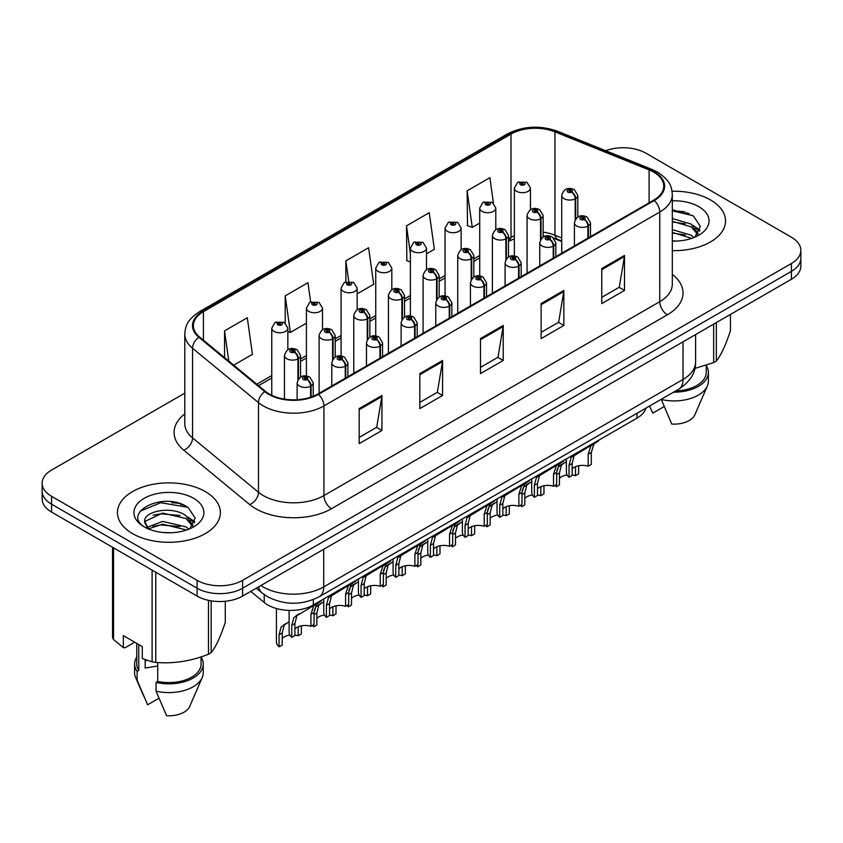 <?xml version="1.0" encoding="UTF-8"?>
<svg xmlns="http://www.w3.org/2000/svg" width="843" height="843" viewBox="0 0 843 843"><rect width="100%" height="100%" fill="white"/><g stroke="black" fill="none" stroke-linecap="round" stroke-linejoin="round"><path stroke-width="1.26" d="M561.723 241.562L556.201 239.328A42.877 24.753 0 0 0 554.304 238.601M645.959 408.107A32.16 18.567 180 0 1 637.002 418.107L313.343 604.979A32.16 18.567 180 0 1 264.249 602.503L250.771 591.386M710.47 199.928A51.455 29.705 0 0 0 672.061 191.256A51.455 29.705 0 0 1 710.47 199.928A51.455 29.705 0 0 1 725.538 220.94A51.455 29.705 0 0 0 710.47 199.928M205.302 491.585A51.455 29.705 0 0 0 149.222 485.146A51.455 29.705 0 0 0 117.462 512.597A51.455 29.705 0 0 0 132.53 533.598A51.455 29.705 0 0 0 188.611 540.036A51.455 29.705 0 0 0 220.371 512.597A51.455 29.705 0 0 0 205.302 491.585A51.455 29.705 0 0 0 149.222 485.146A51.455 29.705 0 0 0 117.462 512.597A51.455 29.705 0 0 0 132.53 533.598A51.455 29.705 0 0 0 188.611 540.036A51.455 29.705 0 0 0 220.371 512.597A51.455 29.705 0 0 0 205.302 491.585M653.694 172.141A34.31 19.811 180 0 1 663.736 186.145A34.31 19.811 180 0 1 653.694 200.149L317.874 394.029A34.31 19.811 180 0 1 265.513 391.384L199.58 337.021A34.31 19.811 180 0 1 193.374 325.661A34.31 19.811 180 0 1 203.426 311.657L511.016 134.069A34.31 19.811 180 0 1 554.947 131.856L649.11 169.917A34.31 19.811 180 0 1 653.694 172.141M654.294 171.782A35.164 20.306 0 0 0 649.605 169.517L555.442 131.445A35.164 20.306 0 0 0 510.405 133.721L202.815 311.299A35.164 20.306 0 0 0 198.874 337.305L264.807 391.668A35.164 20.306 0 0 0 318.485 394.376L654.294 200.497A35.164 20.306 0 0 0 654.294 171.782M184.796 393.133L51.571 470.057A32.16 18.567 0 0 0 42.15 483.187L42.15 498.94A32.16 18.567 0 0 0 51.571 512.07L197.114 596.096L197.114 588.224A32.16 18.567 0 0 0 242.594 588.224L791.429 271.351A32.16 18.567 0 0 0 800.85 258.221A32.16 18.567 0 0 1 791.429 271.351L242.594 588.224A32.16 18.567 0 0 1 197.114 588.224L51.571 504.188L197.114 588.224L197.114 580.342A32.16 18.567 0 0 0 242.594 580.342L791.429 263.48A32.16 18.567 0 0 0 800.85 250.35A32.16 18.567 0 0 0 791.429 237.22L645.886 153.184A32.16 18.567 0 0 0 605.695 150.718M42.15 491.058A32.16 18.567 0 0 0 51.571 504.188A32.16 18.567 0 0 1 42.15 491.058M359.192 408.602L359.192 443.618L381.932 430.488L381.932 395.472L359.192 408.602M359.192 437.401L376.705 427.296L381.837 396.642A8.578 4.953 -120 0 0 381.932 395.472M376.547 427.38L381.932 430.488M419.835 373.597L419.835 408.602L442.575 395.472L442.575 360.467L419.835 373.597M419.835 402.396L437.348 392.28L442.48 361.626A8.578 4.953 -120 0 0 442.575 360.467M437.19 392.374L442.575 395.472M601.765 268.559L601.765 303.564L624.505 290.435L624.505 255.429L601.765 268.559M601.765 297.358L619.278 287.242L624.41 256.588A8.578 4.953 -120 0 0 624.505 255.429M619.131 287.337L624.505 290.435M541.122 303.564L541.122 338.58L563.862 325.451L563.862 290.435L541.122 303.564M541.122 332.363L558.635 322.258L563.767 291.604A8.578 4.953 -120 0 0 563.862 290.435M558.487 322.342L563.862 325.451M480.478 338.58L480.478 373.597L503.218 360.467L503.218 325.451L480.478 338.58M480.478 367.379L497.992 357.263L503.123 326.61A8.578 4.953 -120 0 0 503.218 325.451M497.834 357.358L503.218 360.467M561.723 237.947L554.947 235.208A34.31 19.811 0 0 0 543.145 232.162M514.367 235.724A34.31 19.811 0 0 0 511.016 237.431L508.487 238.885M479.709 255.503L473.829 258.896M445.051 275.513L439.171 278.907M410.393 295.524L404.514 298.917M375.736 315.524L369.856 318.928M341.078 335.535L335.198 338.939M306.42 355.546L300.54 358.949M271.762 375.556L256.799 384.197M672.314 250.634A51.455 29.705 0 0 0 725.538 220.94A51.455 29.705 0 0 1 672.314 250.634M42.15 483.187A32.16 18.567 0 0 0 51.571 496.316L197.114 580.342M233.69 365.145L252.436 354.334L247.294 317.748L224.554 330.877L224.554 357.611M426.474 253.848L434.366 249.296L429.235 212.71L406.495 225.84L406.853 260.645M493.44 203.121L489.878 177.694L467.138 190.824L467.496 225.629M310.646 301.994L307.948 282.732L285.197 295.861L285.197 322.943M357.158 293.87L373.723 284.302L368.591 247.726L345.851 260.856L345.851 281.762M345.851 260.856L348.707 281.214M410.393 261.962L406.495 260.508M406.495 225.84L410.393 253.68M467.138 190.824L472.27 227.41L479.709 223.11M472.27 227.41L467.138 225.492M285.197 295.861L290.34 332.448L306.42 323.164M290.34 332.448L287.842 331.52M224.554 330.877L228.801 361.11M183.879 505.147A42.877 24.753 0 0 0 180.665 504.536M689.047 213.49A42.877 24.753 0 0 0 685.833 212.879M197.114 596.096A32.16 18.567 0 0 0 242.594 596.096L791.429 279.233A32.16 18.567 0 0 0 800.85 266.103L800.85 250.35M566.37 458.887L566.37 472.196A16.08 9.284 180 0 0 569.025 477.307L569.025 465.294L571.08 457.507L593.314 444.019L593.314 443.334M594.304 442.765L594.304 443.45L595.769 442.607L593.82 444.377L591.301 452.438L591.301 464.44L588.182 466.242L588.182 454.24L590.785 446.126L594.241 443.481M598.53 440.32L598.53 441.015L594.304 443.45M576.549 453.703L573.44 455.494L576.549 453.703L574.115 455.757L572.144 463.492L572.144 475.505L569.025 477.307M588.182 466.242A11.791 6.807 0 0 0 572.144 468.877M588.382 237.852L588.382 225.861A5.364 3.224 -122.2 0 0 584.431 219.391A2.677 1.549 0 0 0 584.347 217.252A2.677 1.549 0 0 0 580.553 217.252A2.677 1.549 0 0 0 580.553 219.443A2.677 1.549 0 0 0 584.262 219.486L583.177 218.801A1.075 0.622 180 0 1 582.039 217.779A1.075 0.622 180 0 1 583.24 218.758L584.431 219.391M584.262 219.486A5.364 2.961 62.1 0 1 587.887 226.145A8.04 4.647 180 0 1 576.76 226.008A8.04 4.647 180 0 1 574.41 222.721C576.464 216.124 580.669 214.217 587.023 216.988L590.49 222.721A8.04 4.647 180 0 1 588.382 225.861M587.887 238.147L587.887 226.145M556.77 470.499L558.393 466.938L566.37 461.679M578.614 465.757L578.614 473.871L575.495 475.673L575.495 466.695M556.338 484.63L556.338 486.727A16.08 9.284 180 0 1 555.052 485.368M563.862 463.134L560.753 464.925L563.862 463.134L561.417 465.188L559.457 472.923L559.457 484.925L556.338 486.727M575.495 475.673A11.791 6.807 0 0 0 572.144 474.946M567.118 474.988A11.791 6.807 0 0 0 559.457 478.308M575.685 218.906L575.685 198.526A5.364 3.224 -122.2 0 0 571.733 192.056A2.677 1.549 0 0 0 571.659 189.917A2.677 1.549 0 0 0 567.866 189.917A2.677 1.549 0 0 0 567.866 192.099A2.677 1.549 0 0 0 571.575 192.151L570.479 191.466A1.075 0.622 180 0 1 569.352 190.434A1.075 0.622 180 0 1 570.553 191.424L571.733 192.056M571.575 192.151A5.364 2.961 62.1 0 1 575.189 198.811A8.04 4.647 180 0 1 564.072 198.663A8.04 4.647 180 0 1 561.723 195.386C563.777 188.79 567.982 186.872 574.336 189.654L577.803 195.386A8.04 4.647 180 0 1 575.685 198.526M575.189 219.686L575.189 198.811M530.447 209.707L530.447 188.063A8.04 4.647 180 0 1 525.484 192.352A8.04 4.647 180 0 1 516.727 191.34A8.04 4.647 180 0 1 514.367 188.063L517.581 182.478A5.364 3.224 57.8 0 1 520.437 182.636A2.677 1.549 0 0 0 520.521 184.775A2.677 1.549 0 0 0 524.304 184.775A2.677 1.549 0 0 0 524.304 182.594A2.677 1.549 0 0 0 520.605 182.541L521.691 183.226A1.075 0.622 180 0 1 522.818 184.259A1.075 0.622 180 0 1 521.617 183.268L520.437 182.636M521.691 184.143L521.691 183.226M520.605 182.541A5.364 2.961 -117.9 0 0 518.097 182.183A5.364 2.961 -117.9 0 0 517.855 182.33M521.617 184.101L521.617 183.268M672.314 240.75L676.402 241.077M672.314 229.633L691.218 235.229L694.052 237.505M672.314 232.405L691.734 238.358M672.314 218.516L691.218 224.112L698.183 233.722M672.314 221.287L691.218 226.883L697.635 234.449M672.314 241.098A34.953 20.179 0 0 0 698.805 235.208A34.953 20.179 0 0 0 698.805 206.672A34.953 20.179 0 0 0 672.314 200.782M694.885 237.157L700.354 226.409L693.431 215.966L672.314 209.728M694.843 368.444L713.652 362.595A57.893 33.425 0 0 0 716.339 361.046C721.028 355.177 725.739 345.029 730.46 330.604L730.46 314.428M661.228 399.297L671.723 424.061A21.444 12.382 0 0 0 694.885 414.756L707.361 385.925A34.31 19.811 0 0 0 708.394 381.12L708.394 372.374A34.31 19.811 0 0 0 706.244 365.472M661.228 399.487A34.31 19.811 0 0 0 707.361 385.925M673.568 392.174A34.31 19.811 0 0 0 708.394 372.374M675.749 390.91A32.16 18.567 0 0 0 706.244 372.374L706.244 365.24M716.339 322.584L716.339 361.046M713.652 362.595L713.652 324.134M649.553 406.126L652.777 413.123L664.084 406.589M672.314 210.803L692.957 215.65M672.314 221.92L685.222 223.827M695.791 228.337L699.606 231.14M672.314 233.037L685.222 234.944M692.883 225.344L699.964 230.076M146.387 660.111A24.236 13.994 0 0 0 145.165 662.493M145.165 659.679L145.165 668.035L157.715 665.991M163.057 532.491L171.234 532.734M147.03 527.36L162.646 521.406L186.05 526.875L188.885 529.151M148.473 528.856L162.646 524.188L186.566 530.015M144.68 521.49L148.695 529.056M144.722 522.207C142.172 511.427 171.719 505.052 186.05 515.768L193.015 525.379M144.838 522.902L145.512 521.111L162.646 513.071L186.05 518.54L192.467 526.106M189.717 528.814L195.197 518.066L188.263 507.623C163.742 489.994 120.159 513.229 145.323 527.465L145.439 527.549M193.637 498.318A34.953 20.179 0 0 0 144.195 498.318A34.953 20.179 0 0 0 144.195 526.864A34.953 20.179 0 0 0 193.637 526.864A34.953 20.179 0 0 0 193.637 498.318M134.711 642.197L125.091 647.751L123.341 647.635L123.341 635.633L142.288 646.57L142.288 658.573L152.109 661.829A57.893 33.425 0 0 0 155.776 662.398C173.268 663.936 190.845 661.218 208.484 654.242A57.893 33.425 0 0 0 211.172 652.693C215.861 646.834 220.571 636.686 225.292 622.26L225.292 601.27M157.715 662.535L157.715 681.429L156.06 682.387L156.06 691.144L166.556 715.718A21.444 12.382 0 0 0 189.717 706.413L202.194 677.582A34.31 19.811 0 0 0 203.226 672.777L203.226 664.021A34.31 19.811 0 0 0 201.077 657.129M156.06 691.144A34.31 19.811 0 0 0 202.194 677.582M156.06 682.387A34.31 19.811 0 0 0 203.226 664.021M157.715 681.429A32.16 18.567 0 0 0 201.077 664.021L201.077 656.897M112.54 547.265L112.54 637.434A57.893 33.425 0 0 0 113.52 639.552L123.341 647.635M211.172 600.848L211.172 652.693M208.484 654.242L208.484 600.342M113.52 547.834L113.52 639.552M152.109 661.829L152.109 570.11M155.776 572.228L155.776 662.398M148.115 529.067L144.785 522.639M136.756 657.129A34.31 19.811 0 0 0 134.606 664.021L134.606 672.777A34.31 19.811 0 0 0 135.639 677.582A34.31 19.811 0 0 0 137.114 680.196L147.609 704.78L158.916 698.246M137.114 680.196L137.114 671.45L138.768 670.491L138.768 644.537M134.606 664.021A34.31 19.811 0 0 0 137.114 671.45M136.756 643.378L136.756 664.021A32.16 18.567 0 0 0 138.768 670.491M140.212 511.132L160.739 502.702L187.789 507.307M153.036 515.221L160.739 513.819L180.054 515.484M190.623 519.994L194.438 522.797M153.036 526.338L160.739 524.936L180.054 526.59M187.715 516.991L194.796 521.733M531.712 478.898L531.712 492.196A16.08 9.284 180 0 0 534.367 497.317L534.367 485.305L536.422 477.517L558.656 464.029L558.656 463.344M559.647 462.775L559.647 463.46L561.111 462.617L559.162 464.388L556.643 472.449L556.643 484.451L553.524 486.253L553.524 474.251L556.127 466.137L559.583 463.492M563.872 460.331L563.872 461.016L559.647 463.46M541.891 473.713L538.782 475.505L541.891 473.713L539.457 475.768L537.486 483.503L537.486 495.515L534.367 497.317M553.524 486.253A11.791 6.807 0 0 0 537.486 488.887M553.725 257.863L553.725 245.871A5.364 3.224 -122.2 0 0 549.762 239.401A2.677 1.549 0 0 0 549.689 237.262A2.677 1.549 0 0 0 545.895 237.262A2.677 1.549 0 0 0 545.895 239.454A2.677 1.549 0 0 0 549.604 239.496L548.519 238.811A1.075 0.622 180 0 1 547.381 237.779A1.075 0.622 180 0 1 548.582 238.769L549.762 239.401M549.604 239.496A5.364 2.961 62.1 0 1 553.219 246.156A8.04 4.647 180 0 1 542.102 246.019A8.04 4.647 180 0 1 539.752 242.731C541.807 236.135 546.011 234.228 552.365 236.999L555.832 242.731A8.04 4.647 180 0 1 553.725 245.871M553.219 258.148L553.219 246.156M497.054 498.908L497.054 512.207A16.08 9.284 180 0 0 499.709 517.317L499.709 505.315L501.764 497.528L523.998 484.04L523.998 483.355M524.989 482.786L524.989 483.471L526.453 482.628L524.504 484.398L521.986 492.46L521.986 504.462L518.866 506.264L518.866 494.251L521.469 486.148L524.926 483.503M529.214 480.341L529.214 481.026L524.989 483.471M507.233 493.724L504.125 495.515L507.233 493.724L504.799 495.779L502.828 503.513L502.828 515.526L499.709 517.317M518.866 506.264A11.791 6.807 0 0 0 502.828 508.898M519.067 277.874L519.067 265.882A5.364 3.224 -122.2 0 0 515.105 259.412A2.677 1.549 0 0 0 515.031 257.273A2.677 1.549 0 0 0 511.237 257.273A2.677 1.549 0 0 0 511.237 259.454A2.677 1.549 0 0 0 514.947 259.507L513.861 258.822A1.075 0.622 180 0 1 512.723 257.789A1.075 0.622 180 0 1 513.924 258.78L515.105 259.412M514.947 259.507A5.364 2.961 62.1 0 1 518.561 266.167A8.04 4.647 180 0 1 507.444 266.019A8.04 4.647 180 0 1 505.094 262.742C507.149 256.146 511.353 254.228 517.707 257.01L521.174 262.742A8.04 4.647 180 0 1 519.067 265.882M518.561 278.158L518.561 266.167M462.396 518.919L462.396 532.218A16.08 9.284 180 0 0 465.051 537.328L465.051 525.326L467.106 517.539L489.34 504.051L489.34 503.366M490.331 502.786L490.331 503.482L491.796 502.639L489.846 504.409L487.328 512.46L487.328 524.472L484.209 526.274L484.209 514.262L486.811 506.158L490.268 503.513M494.556 500.352L494.556 501.037L490.331 503.482M472.575 513.735L469.467 515.526L472.575 513.735L470.141 515.79L468.171 523.524L468.171 535.526L465.051 537.328M484.209 526.274A11.791 6.807 0 0 0 468.171 528.909M484.398 297.885L484.398 285.882A5.364 3.224 -122.2 0 0 480.447 279.423A2.677 1.549 0 0 0 480.373 277.284A2.677 1.549 0 0 0 476.58 277.284A2.677 1.549 0 0 0 476.58 279.465A2.677 1.549 0 0 0 480.289 279.518L479.203 278.833A1.075 0.622 180 0 1 478.065 277.8A1.075 0.622 180 0 1 479.267 278.791L480.447 279.423M480.289 279.518A5.364 2.961 62.1 0 1 483.903 286.177A8.04 4.647 180 0 1 472.786 286.03A8.04 4.647 180 0 1 470.436 282.753C472.491 276.156 476.695 274.238 483.05 277.01L486.516 282.753A8.04 4.647 180 0 1 484.398 285.882M483.903 298.169L483.903 286.177M427.738 538.93L427.738 552.228A16.08 9.284 180 0 0 430.394 557.339L430.394 545.337L432.448 537.549L454.683 524.061L454.683 523.377M455.673 522.797L455.673 523.492L457.138 522.639L455.188 524.42L452.67 532.47L452.67 544.483L449.551 546.285L449.551 534.272L452.154 526.169L455.61 523.524M459.899 520.363L459.899 521.048L455.673 523.492M437.917 533.735L434.809 535.537L437.917 533.735L435.483 535.8L433.513 543.535L433.513 555.537L430.394 557.339M449.551 546.285A11.791 6.807 0 0 0 433.513 548.919M449.74 317.895L449.74 305.893A5.364 3.224 -122.2 0 0 445.789 299.434A2.677 1.549 0 0 0 445.715 297.294A2.677 1.549 0 0 0 441.922 297.294A2.677 1.549 0 0 0 441.922 299.476A2.677 1.549 0 0 0 445.631 299.528L444.546 298.844A1.075 0.622 180 0 1 443.407 297.811A1.075 0.622 180 0 1 444.609 298.801L445.789 299.434M445.631 299.528A5.364 2.961 62.1 0 1 449.245 306.188A8.04 4.647 180 0 1 438.128 306.041A8.04 4.647 180 0 1 435.778 302.763C437.833 296.167 442.038 294.249 448.392 297.021L451.859 302.763A8.04 4.647 180 0 1 449.74 305.893M449.245 318.18L449.245 306.188M495.789 229.718L495.789 208.073A8.04 4.647 180 0 1 490.826 212.362A8.04 4.647 180 0 1 482.07 211.351A8.04 4.647 180 0 1 479.709 208.073L482.923 202.489A5.364 3.224 57.8 0 1 485.779 202.647A2.677 1.549 0 0 0 485.863 204.786A2.677 1.549 0 0 0 489.646 204.786A2.677 1.549 0 0 0 489.646 202.594A2.677 1.549 0 0 0 485.947 202.552L487.033 203.237A1.075 0.622 180 0 1 488.16 204.269A1.075 0.622 180 0 1 486.959 203.279L485.779 202.647M487.033 204.154L487.033 203.237M485.947 202.552A5.364 2.961 -117.9 0 0 483.439 202.194A5.364 2.961 -117.9 0 0 483.197 202.341M486.959 204.111L486.959 203.279M461.132 249.718L461.132 228.084A8.04 4.647 180 0 1 456.168 232.362A8.04 4.647 180 0 1 447.412 231.361A8.04 4.647 180 0 1 445.051 228.084L448.265 222.499A5.364 3.224 57.8 0 1 451.121 222.657A2.677 1.549 0 0 0 451.205 224.796A2.677 1.549 0 0 0 454.988 224.796A2.677 1.549 0 0 0 454.988 222.605A2.677 1.549 0 0 0 451.29 222.563L452.375 223.247A1.075 0.622 180 0 1 453.502 224.27A1.075 0.622 180 0 1 452.333 224.143L452.301 223.279L451.121 222.657M452.375 224.154L452.375 223.247M451.29 222.563A5.364 2.961 -117.9 0 0 448.782 222.204A5.364 2.961 -117.9 0 0 448.539 222.352M452.333 224.143A1.075 0.622 180 0 1 452.301 223.279M426.474 269.728L426.474 248.084A8.04 4.647 180 0 1 421.511 252.373A8.04 4.647 180 0 1 412.754 251.372A8.04 4.647 180 0 1 410.393 248.084L413.607 242.51A5.364 3.224 57.8 0 1 416.463 242.668A2.677 1.549 0 0 0 416.547 244.807A2.677 1.549 0 0 0 420.33 244.807A2.677 1.549 0 0 0 420.33 242.615A2.677 1.549 0 0 0 416.632 242.573L417.717 243.258A1.075 0.622 180 0 1 418.845 244.28A1.075 0.622 180 0 1 417.675 244.154L417.643 243.29L416.463 242.668M417.717 244.164L417.717 243.258M416.632 242.573A5.364 2.961 -117.9 0 0 414.124 242.215A5.364 2.961 -117.9 0 0 413.881 242.362M417.675 244.154A1.075 0.622 180 0 1 417.643 243.29M391.816 289.739L391.816 268.095A8.04 4.647 180 0 1 386.853 272.384A8.04 4.647 180 0 1 378.096 271.383A8.04 4.647 180 0 1 375.736 268.095L378.95 262.521A5.364 3.224 57.8 0 1 381.805 262.679A2.677 1.549 0 0 0 381.879 264.818A2.677 1.549 0 0 0 385.673 264.818A2.677 1.549 0 0 0 385.673 262.626A2.677 1.549 0 0 0 381.974 262.584L383.059 263.269A1.075 0.622 180 0 1 384.187 264.291A1.075 0.622 180 0 1 383.017 264.165L383.059 263.269M381.974 262.584A5.364 2.961 -117.9 0 0 379.466 262.215A5.364 2.961 -117.9 0 0 379.224 262.373M382.985 264.144L382.985 263.301L381.805 262.679M383.017 264.165A1.075 0.622 180 0 1 382.985 263.301M522.112 490.51L523.735 486.948L531.712 481.69M543.956 485.758L543.956 493.882L540.837 495.684L540.837 486.706M521.68 504.641L521.68 506.738A16.08 9.284 180 0 1 520.394 505.379M529.204 483.134L526.095 484.936L529.204 483.134L526.759 485.199L524.799 492.934L524.799 504.936L521.68 506.738M540.837 495.684A11.791 6.807 0 0 0 537.486 494.957M532.46 494.989A11.791 6.807 0 0 0 524.799 498.318M541.027 238.917L541.027 218.527A5.364 3.224 -122.2 0 0 537.075 212.067A2.677 1.549 0 0 0 537.002 209.928A2.677 1.549 0 0 0 533.208 209.928A2.677 1.549 0 0 0 533.208 212.109A2.677 1.549 0 0 0 536.917 212.162L535.821 211.477A1.075 0.622 180 0 1 534.694 210.444A1.075 0.622 180 0 1 535.895 211.435L537.075 212.067M536.917 212.162A5.364 2.961 62.1 0 1 540.532 218.822A8.04 4.647 180 0 1 529.415 218.674A8.04 4.647 180 0 1 527.065 215.397C529.119 208.801 533.324 206.883 539.678 209.654L543.145 215.397A8.04 4.647 180 0 1 541.027 218.527M540.532 239.697L540.532 218.822M487.454 510.521L489.077 506.959L497.054 501.701M509.298 505.768L509.298 513.893L506.179 515.684L506.179 506.717M487.022 524.652L487.022 526.749A16.08 9.284 180 0 1 485.737 525.389M494.546 503.145L491.437 504.946L494.546 503.145L492.101 505.199L490.141 512.944L490.141 524.947L487.022 526.749M506.179 515.684A11.791 6.807 0 0 0 502.828 514.968M497.802 514.999A11.791 6.807 0 0 0 490.141 518.329M506.369 258.927L506.369 238.537A5.364 3.224 -122.2 0 0 502.417 232.078A2.677 1.549 0 0 0 502.344 229.939A2.677 1.549 0 0 0 498.55 229.939A2.677 1.549 0 0 0 498.55 232.12A2.677 1.549 0 0 0 502.259 232.173L501.163 231.488A1.075 0.622 180 0 1 500.036 230.455A1.075 0.622 180 0 1 501.237 231.446L502.417 232.078M502.259 232.173A5.364 2.961 62.1 0 1 505.874 238.832A8.04 4.647 180 0 1 494.757 238.685A8.04 4.647 180 0 1 492.407 235.408C494.462 228.811 498.666 226.893 505.02 229.665L508.487 235.408A8.04 4.647 180 0 1 506.369 238.537M505.874 259.707L505.874 238.832M452.796 530.532L454.419 526.959L462.396 521.712M474.641 525.779L474.641 533.893L471.522 535.695L471.522 526.717M452.364 544.662L452.364 546.759A16.08 9.284 180 0 1 451.079 545.4M459.888 523.155L456.78 524.957L459.888 523.155L457.443 525.21L455.483 532.955L455.483 544.957L452.364 546.759M471.522 535.695A11.791 6.807 0 0 0 468.171 534.978M463.144 535.01A11.791 6.807 0 0 0 455.483 538.34M471.711 278.938L471.711 258.548A5.364 3.224 -122.2 0 0 467.76 252.089A2.677 1.549 0 0 0 467.686 249.949A2.677 1.549 0 0 0 463.892 249.949A2.677 1.549 0 0 0 463.892 252.131A2.677 1.549 0 0 0 467.591 252.183L466.506 251.499A1.075 0.622 180 0 1 465.378 250.466A1.075 0.622 180 0 1 466.579 251.456L467.76 252.089M467.591 252.183A5.364 2.961 62.1 0 1 471.216 258.833A8.04 4.647 180 0 1 460.099 258.696A8.04 4.647 180 0 1 457.749 255.418C459.804 248.822 464.008 246.904 470.362 249.676L473.829 255.418A8.04 4.647 180 0 1 471.711 258.548M471.216 279.707L471.216 258.833M418.139 550.542L419.761 546.97L427.738 541.722M439.983 545.79L439.983 553.904L436.864 555.706L436.864 546.728M417.706 564.673L417.706 566.77A16.08 9.284 180 0 1 416.421 565.411M425.23 543.166L422.122 544.968L425.23 543.166L422.786 545.221L420.826 552.966L420.826 564.968L417.706 566.77M436.864 555.706A11.791 6.807 0 0 0 433.513 554.989M428.486 555.021A11.791 6.807 0 0 0 420.826 558.351M437.053 298.949L437.053 278.559A5.364 3.224 -122.2 0 0 433.102 272.089A2.677 1.549 0 0 0 433.017 269.95A2.677 1.549 0 0 0 429.235 269.95A2.677 1.549 0 0 0 429.235 272.141A2.677 1.549 0 0 0 432.933 272.194L431.848 271.509A1.075 0.622 180 0 1 430.72 270.477A1.075 0.622 180 0 1 431.922 271.467L433.102 272.089M432.933 272.194A5.364 2.961 62.1 0 1 436.558 278.843A8.04 4.647 180 0 1 425.441 278.706A8.04 4.647 180 0 1 423.091 275.429C425.146 268.833 429.35 266.915 435.705 269.686L439.171 275.429A8.04 4.647 180 0 1 437.053 278.559M436.558 299.718L436.558 278.843M393.08 558.941L393.08 572.239A16.08 9.284 180 0 0 395.736 577.35L395.736 565.347L397.791 557.56L420.025 544.072L420.025 543.387M421.015 542.808L421.015 543.503L422.48 542.65L420.531 544.43L418.012 552.481L418.012 564.494L414.893 566.285L414.893 554.283L417.496 546.18L420.952 543.535M425.241 540.374L425.241 541.058L421.015 543.503M403.26 553.746L400.151 555.548L403.26 553.746L400.825 555.8L398.855 563.545L398.855 575.548L395.736 577.35M414.893 566.285A11.791 6.807 0 0 0 398.855 568.93M415.083 337.906L415.083 325.904A5.364 3.224 -122.2 0 0 411.131 319.444A2.677 1.549 0 0 0 411.057 317.295A2.677 1.549 0 0 0 407.264 317.295A2.677 1.549 0 0 0 407.264 319.486A2.677 1.549 0 0 0 410.973 319.539L409.888 318.854A1.075 0.622 180 0 1 408.75 317.822A1.075 0.622 180 0 1 409.951 318.812L411.131 319.444M410.973 319.539A5.364 2.961 62.1 0 1 414.587 326.188A8.04 4.647 180 0 1 403.47 326.051A8.04 4.647 180 0 1 401.12 322.774C403.175 316.178 407.38 314.26 413.734 317.031L417.201 322.774A8.04 4.647 180 0 1 415.083 325.904M414.587 338.191L414.587 326.188M358.423 578.951L358.423 592.25A16.08 9.284 180 0 0 361.078 597.36L361.078 585.358L363.133 577.571L385.367 564.083L385.367 563.398M386.357 562.818L386.357 563.503L387.822 562.66L385.873 564.441L383.354 572.492L383.354 584.494L380.235 586.296L380.235 574.294L382.838 566.19L386.294 563.545M390.583 560.384L390.583 561.069L386.357 563.503M368.602 573.756L365.493 575.558L368.602 573.756L366.157 575.811L364.197 583.556L364.197 595.558L361.078 597.36M380.235 586.296A11.791 6.807 0 0 0 364.197 588.941M380.425 357.917L380.425 345.915A5.364 3.224 -122.2 0 0 376.473 339.444A2.677 1.549 0 0 0 376.399 337.305A2.677 1.549 0 0 0 372.606 337.305A2.677 1.549 0 0 0 372.606 339.497A2.677 1.549 0 0 0 376.315 339.539L375.23 338.865A1.075 0.622 180 0 1 374.092 337.832A1.075 0.622 180 0 1 375.293 338.823L376.473 339.444M376.315 339.539A5.364 2.961 62.1 0 1 379.93 346.199A8.04 4.647 180 0 1 368.812 346.062A8.04 4.647 180 0 1 366.463 342.785C368.517 336.188 372.722 334.271 379.076 337.042L382.543 342.785A8.04 4.647 180 0 1 380.425 345.915M379.93 358.201L379.93 346.199M323.765 598.962L323.765 612.26A16.08 9.284 180 0 0 326.42 617.371L326.42 605.369L328.475 597.571L350.709 584.094L350.709 583.398M351.7 582.829L351.7 583.514L353.164 582.671L351.215 584.441L348.696 592.503L348.696 604.505L345.577 606.307L345.577 594.304L348.18 586.201L351.636 583.556M355.925 580.395L355.925 581.08L351.7 583.514M333.944 593.767L330.835 595.569L333.944 593.767L331.499 595.822L329.539 603.567L329.539 615.569L326.42 617.371M345.577 606.307A11.791 6.807 0 0 0 329.539 608.952M345.767 377.927L345.767 365.925A5.364 3.224 -122.2 0 0 341.815 359.455A2.677 1.549 0 0 0 341.742 357.316A2.677 1.549 0 0 0 337.948 357.316A2.677 1.549 0 0 0 337.948 359.508A2.677 1.549 0 0 0 341.657 359.55L340.572 358.865A1.075 0.622 180 0 1 339.434 357.843A1.075 0.622 180 0 1 340.635 358.833L341.815 359.455M341.657 359.55A5.364 2.961 62.1 0 1 345.272 366.21A8.04 4.647 180 0 1 334.155 366.073A8.04 4.647 180 0 1 331.805 362.785C333.86 356.189 338.064 354.281 344.418 357.053L347.885 362.785A8.04 4.647 180 0 1 345.767 365.925M345.272 378.212L345.272 366.21M289.107 610.395L289.107 632.271A16.08 9.284 180 0 0 291.762 637.382L291.762 625.38L293.817 617.582L316.051 604.104L316.051 603.409M317.042 602.84L317.042 603.525L318.506 602.682L316.557 604.452L314.039 612.513L314.039 624.515L310.919 626.317L310.919 614.315L313.522 606.201L316.979 603.567M321.267 600.406L321.267 601.091L317.042 603.525M299.286 613.778L296.178 615.569L299.286 613.778L296.841 615.833L294.881 623.578L294.881 635.58L291.762 637.382M310.919 626.317A11.791 6.807 0 0 0 294.881 628.962M311.109 397.064L311.109 385.936A5.364 3.224 -122.2 0 0 307.158 379.466A2.677 1.549 0 0 0 307.084 377.327A2.677 1.549 0 0 0 303.29 377.327A2.677 1.549 0 0 0 303.29 379.519A2.677 1.549 0 0 0 307 379.561L305.904 378.876A1.075 0.622 180 0 1 304.776 377.854A1.075 0.622 180 0 1 305.977 378.844L307.158 379.466M307 379.561A5.364 2.961 62.1 0 1 310.614 386.22A8.04 4.647 180 0 1 299.497 386.083A8.04 4.647 180 0 1 297.147 382.796C299.202 376.199 303.406 374.292 309.76 377.063L313.227 382.796A8.04 4.647 180 0 1 311.109 385.936M310.614 397.232L310.614 386.22M383.481 570.553L385.103 566.981L393.08 561.733M405.325 565.801L405.325 573.914L402.206 575.716L402.206 566.738M383.049 584.673L383.049 586.781A16.08 9.284 180 0 1 381.763 585.421M390.572 563.177L387.464 564.968L390.572 563.177L388.128 565.231L386.168 572.977L386.168 584.979L383.049 586.781M402.206 575.716A11.791 6.807 0 0 0 398.855 575M393.818 575.031A11.791 6.807 0 0 0 386.168 578.361M402.396 318.96L402.396 298.57A5.364 3.224 -122.2 0 0 398.444 292.099A2.677 1.549 0 0 0 398.36 289.96A2.677 1.549 0 0 0 394.577 289.96A2.677 1.549 0 0 0 394.577 292.152A2.677 1.549 0 0 0 398.275 292.194L397.19 291.509A1.075 0.622 180 0 1 396.062 290.487A1.075 0.622 180 0 1 397.264 291.478L398.444 292.099M398.275 292.194A5.364 2.961 62.1 0 1 401.9 298.854A8.04 4.647 180 0 1 390.783 298.717A8.04 4.647 180 0 1 388.433 295.429C390.488 288.833 394.693 286.926 401.047 289.697L404.514 295.429A8.04 4.647 180 0 1 402.396 298.57M401.9 319.729L401.9 298.854M348.823 590.564L350.435 586.991L358.423 581.744M370.667 585.811L370.667 593.925L367.548 595.727L367.548 586.749M348.391 604.684L348.391 606.791A16.08 9.284 180 0 1 347.105 605.432M355.915 583.187L352.806 584.979L355.915 583.187L353.47 585.242L351.51 592.977L351.51 604.989L348.391 606.791M367.548 595.727A11.791 6.807 0 0 0 364.197 595.01M359.16 595.042A11.791 6.807 0 0 0 351.51 598.361M367.738 338.97L367.738 318.58A5.364 3.224 -122.2 0 0 363.786 312.11A2.677 1.549 0 0 0 363.702 309.971A2.677 1.549 0 0 0 359.919 309.971A2.677 1.549 0 0 0 359.919 312.163A2.677 1.549 0 0 0 363.618 312.205L362.532 311.52A1.075 0.622 180 0 1 361.405 310.498A1.075 0.622 180 0 1 362.606 311.488L363.786 312.11M363.618 312.205A5.364 2.961 62.1 0 1 367.242 318.865A8.04 4.647 180 0 1 356.125 318.728A8.04 4.647 180 0 1 353.775 315.44C355.83 308.844 360.035 306.936 366.389 309.708L369.856 315.44A8.04 4.647 180 0 1 367.738 318.58M367.242 339.74L367.242 318.865M314.165 610.564L315.777 607.002L323.765 601.744M336.009 605.822L336.009 613.936L332.89 615.738L332.89 606.76M313.733 624.695L313.733 626.802A16.08 9.284 180 0 1 312.447 625.443M321.257 603.198L318.148 604.989L321.257 603.198L318.812 605.253L316.852 612.987L316.852 625L313.733 626.802M332.89 615.738A11.791 6.807 0 0 0 329.539 615.021M324.502 615.053A11.791 6.807 0 0 0 316.852 618.372M333.08 358.981L333.08 338.591A5.364 3.224 -122.2 0 0 329.128 332.121A2.677 1.549 0 0 0 329.044 329.982A2.677 1.549 0 0 0 325.261 329.982A2.677 1.549 0 0 0 325.261 332.174A2.677 1.549 0 0 0 328.96 332.216L327.874 331.531A1.075 0.622 180 0 1 326.747 330.509A1.075 0.622 180 0 1 327.948 331.499L329.128 332.121M328.96 332.216A5.364 2.961 62.1 0 1 332.585 338.875A8.04 4.647 180 0 1 321.468 338.738A8.04 4.647 180 0 1 319.107 335.451C321.172 328.854 325.377 326.947 331.731 329.718L335.198 335.451A8.04 4.647 180 0 1 333.08 338.591M332.585 359.75L332.585 338.875M276.409 608.509L276.409 641.692A16.08 9.284 180 0 0 279.075 646.813L279.075 634.8L281.119 627.013L289.107 621.755M301.351 625.833L301.351 633.947L298.232 635.748L298.232 626.77M286.599 623.209L283.49 625L286.599 623.209L284.154 625.264L282.194 632.998L282.194 645.011L279.075 646.813M298.232 635.748A11.791 6.807 0 0 0 294.881 635.032M289.844 635.064A11.791 6.807 0 0 0 282.194 638.383M298.422 378.992L298.422 358.602A5.364 3.224 -122.2 0 0 294.47 352.132A2.677 1.549 0 0 0 294.386 349.993A2.677 1.549 0 0 0 290.603 349.993A2.677 1.549 0 0 0 290.603 352.184A2.677 1.549 0 0 0 294.302 352.226L293.216 351.542A1.075 0.622 180 0 1 292.089 350.519A1.075 0.622 180 0 1 293.28 351.51L294.47 352.132M294.302 352.226A5.364 2.961 62.1 0 1 297.927 358.886A8.04 4.647 180 0 1 286.81 358.749A8.04 4.647 180 0 1 284.449 355.461C286.504 348.865 290.719 346.958 297.073 349.729L300.54 355.461A8.04 4.647 180 0 1 298.422 358.602M297.927 379.761L297.927 358.886M357.158 309.75L357.158 288.106A8.04 4.647 180 0 1 352.195 292.395A8.04 4.647 180 0 1 343.438 291.393A8.04 4.647 180 0 1 341.078 288.106L344.292 282.531A5.364 3.224 57.8 0 1 347.147 282.69A2.677 1.549 0 0 0 347.221 284.829A2.677 1.549 0 0 0 351.015 284.829A2.677 1.549 0 0 0 351.015 282.637A2.677 1.549 0 0 0 347.305 282.595L348.401 283.28A1.075 0.622 180 0 1 349.529 284.302A1.075 0.622 180 0 1 348.328 283.311L347.147 282.69M348.401 284.186L348.401 283.28M347.305 282.595A5.364 2.961 -117.9 0 0 344.808 282.226A5.364 2.961 -117.9 0 0 344.566 282.384M348.328 284.154L348.328 283.311M322.5 329.761L322.5 308.116A8.04 4.647 180 0 1 317.537 312.405A8.04 4.647 180 0 1 308.78 311.404A8.04 4.647 180 0 1 306.42 308.116L309.634 302.542A5.364 3.224 57.8 0 1 312.49 302.7A2.677 1.549 0 0 0 312.563 304.839A2.677 1.549 0 0 0 316.357 304.839A2.677 1.549 0 0 0 316.357 302.648A2.677 1.549 0 0 0 312.648 302.605L313.744 303.28A1.075 0.622 180 0 1 314.871 304.312A1.075 0.622 180 0 1 313.67 303.322L312.49 302.7M313.744 304.197L313.744 303.28M312.648 302.605A5.364 2.961 -117.9 0 0 310.15 302.237A5.364 2.961 -117.9 0 0 309.908 302.395M313.67 304.154L313.67 303.322M287.842 349.771L287.842 328.127A8.04 4.647 180 0 1 282.879 332.416A8.04 4.647 180 0 1 274.123 331.415A8.04 4.647 180 0 1 271.762 328.127L274.976 322.542A5.364 3.224 57.8 0 1 277.832 322.7A2.677 1.549 0 0 0 277.905 324.85A2.677 1.549 0 0 0 281.699 324.85A2.677 1.549 0 0 0 281.699 322.658A2.677 1.549 0 0 0 277.99 322.606L279.075 323.291A1.075 0.622 180 0 1 280.213 324.323A1.075 0.622 180 0 1 279.044 324.186L277.832 322.7M279.075 324.207L279.075 323.291M277.99 322.606A5.364 2.961 -117.9 0 0 275.492 322.247A5.364 2.961 -117.9 0 0 275.25 322.405M279.044 324.186A1.075 0.622 180 0 1 279.012 323.333M637.002 413.281L637.002 418.107M264.249 594.631L264.249 602.503M313.343 599.573L313.343 604.979M672.314 274.365A53.604 30.949 180 0 1 667.34 314.818L331.52 508.698A10.717 6.186 60 0 1 323.933 495.568L659.753 301.689A42.877 24.753 0 0 0 672.314 284.175L672.314 194.543A42.877 24.753 180 0 1 659.753 212.057A10.717 6.186 -120 0 0 654.294 200.497M331.52 508.698A53.604 30.949 180 0 1 255.714 508.698A53.604 30.949 180 0 1 249.707 504.567L183.774 450.204A53.604 30.949 180 0 1 184.796 413.881M263.29 495.568A42.877 24.753 0 0 0 323.933 495.568L323.933 405.936A42.877 24.753 180 0 1 258.485 402.627L192.552 348.264A42.877 24.753 180 0 1 184.796 334.06L184.796 423.692A42.877 24.753 0 0 0 192.552 437.896L258.485 492.259A42.877 24.753 0 0 0 263.29 495.568M672.314 194.543C671.629 187.178 670.944 181.045 657.54 172.13L651.902 169.401A10.717 5.016 112 0 0 649.605 169.517M651.902 169.401L557.729 131.329C539.973 125.049 523.124 125.955 507.17 134.069A10.717 6.186 60 0 1 510.405 133.721M202.815 311.299A10.717 6.186 -120 0 0 199.58 311.647C186.577 320.171 185.397 326.589 184.796 334.06M198.874 337.305A10.717 7.165 129.5 0 0 192.552 348.264L192.552 437.896A10.717 7.165 -50.5 0 1 183.774 450.204M557.729 131.329A10.717 5.016 112 0 0 555.442 131.445M264.807 391.668A10.717 7.165 129.5 0 0 258.485 402.627L258.485 492.259A10.717 7.165 -50.5 0 1 249.707 504.567M318.485 394.376A10.717 6.186 60 0 1 323.933 405.936L659.753 212.057L659.753 301.689A10.717 6.186 60 0 0 667.34 314.818M561.723 240.993L558.382 239.644A20.369 9.536 -68 0 1 554.947 235.208L554.947 131.856M511.016 134.069L511.016 237.431A20.369 11.76 60 0 1 508.487 241.224M242.594 580.342L242.594 596.096M791.429 263.48L791.429 279.233M51.571 496.316L51.571 512.07M649.11 169.917L649.11 202.794M203.426 311.657L203.426 340.193M480.478 339.687L503.123 326.61M541.122 304.681L563.767 291.604M601.765 269.665L624.41 256.588M419.835 374.703L442.48 361.626M359.192 409.719L381.837 396.642M260.877 585.548A42.877 24.753 0 0 0 263.069 586.907A42.877 24.753 0 0 0 323.712 586.907L683.03 379.455A42.877 24.753 0 0 0 695.591 361.953C695.907 372.595 690.238 381.7 678.583 389.276L319.265 596.728A21.444 12.382 60 0 0 323.712 586.907L323.712 549.267M683.03 341.815L683.03 379.455A21.444 12.382 60 0 1 678.583 389.276M258.601 586.865A21.444 14.342 129.5 0 0 262.184 593.04L256.293 588.193M588.182 454.24L591.301 452.438M569.025 465.294L572.144 463.492M556.643 474.546L559.457 472.923M684.832 211.856A42.877 24.753 0 0 0 676.961 211.119M179.664 503.503A42.877 24.753 0 0 0 171.793 502.776M553.524 474.251L556.643 472.449M534.367 485.305L537.486 483.503M518.866 494.251L521.986 492.46M499.709 505.315L502.828 503.513M484.209 514.262L487.328 512.46M465.051 525.326L468.171 523.524M449.551 534.272L452.67 532.47M430.394 545.337L433.513 543.535M521.986 494.556L524.799 492.934M487.328 514.567L490.141 512.944M452.67 534.578L455.483 532.955M418.012 554.589L420.826 552.966M414.893 554.283L418.012 552.481M395.736 565.347L398.855 563.545M380.235 574.294L383.354 572.492M361.078 585.358L364.197 583.556M345.577 594.304L348.696 592.503M326.42 605.369L329.539 603.567M310.919 614.315L314.039 612.513M291.762 625.38L294.881 623.578M383.354 574.599L386.168 572.977M348.696 594.6L351.51 592.977M314.039 614.61L316.852 612.987M279.075 634.8L282.194 632.998M507.17 134.069L199.58 311.647M558.382 239.644L553.798 238.063M545.073 236.209L543.145 235.966M514.367 238.822L508.487 241.351M479.709 257.937L473.829 261.341M445.051 277.948L439.171 281.351M410.393 297.958L404.514 301.362M375.736 317.969L369.856 321.373M341.078 337.98L335.198 341.383M306.42 357.99L300.54 361.384M271.762 378.001L258.538 385.63M319.265 596.728C302.015 605.39 284.765 605.39 267.505 596.728L262.184 593.04M695.591 361.953L695.591 334.566M574.41 245.924L574.41 222.721M590.49 236.641L590.49 222.721M561.723 253.248L561.723 195.386M577.803 217.03L577.803 195.386M530.447 188.063L526.991 182.32L518.097 182.183M514.367 255.914L514.367 188.063M143.658 696.107L135.639 677.582M539.752 265.935L539.752 242.731M555.832 256.641L555.832 242.731M505.094 285.935L505.094 262.742M521.174 276.652L521.174 262.742M470.436 305.946L470.436 282.753M486.516 296.662L486.516 282.753M435.778 325.956L435.778 302.763M451.859 316.673L451.859 302.763M495.789 208.073L492.333 202.331L483.439 202.194M479.709 275.924L479.709 208.073M461.132 228.084L457.675 222.341L448.782 222.204M445.051 295.935L445.051 228.084M426.474 248.084L423.017 242.352L414.124 242.215M410.393 315.935L410.393 248.084M391.816 268.095L388.36 262.363L379.466 262.215M375.736 335.946L375.736 268.095M527.065 273.258L527.065 215.397M543.145 237.041L543.145 215.397M492.407 293.269L492.407 235.408M508.487 257.052L508.487 235.408M457.749 313.28L457.749 255.418M473.829 277.062L473.829 255.418M423.091 333.291L423.091 275.429M439.171 297.073L439.171 275.429M401.12 345.967L401.12 322.774M417.201 336.684L417.201 322.774M366.463 365.978L366.463 342.785M382.543 356.694L382.543 342.785M331.805 385.989L331.805 362.785M347.885 376.705L347.885 362.785M297.147 399.73L297.147 382.796M313.227 396.273L313.227 382.796M388.433 353.291L388.433 295.429M404.514 317.073L404.514 295.429M353.775 373.301L353.775 315.44M369.856 337.084L369.856 315.44M319.107 393.312L319.107 335.451M335.198 357.095L335.198 335.451M284.449 399.108L284.449 355.461M300.54 377.106L300.54 355.461M357.158 288.106L353.691 282.373L344.808 282.226M341.078 355.957L341.078 288.106M322.5 308.116L319.033 302.384L310.15 302.237M306.42 375.967L306.42 308.116M287.842 328.127L284.376 322.395L275.492 322.247M271.762 395.293L271.762 328.127"/></g></svg>
